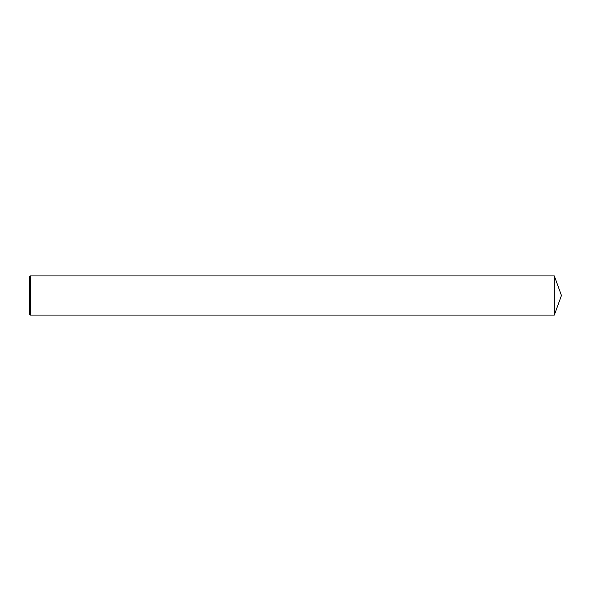 <?xml version="1.0" encoding="UTF-8"?>
<svg xmlns="http://www.w3.org/2000/svg" width="591" height="591" viewBox="0 0 591 591"><rect width="100%" height="100%" fill="white"/><g stroke="black" fill="none" stroke-linecap="round" stroke-linejoin="round"><path stroke-width="0.89" d="M30.363 295.5L30.363 315.077L29.55 314.264L29.55 276.736L30.363 275.923L30.363 295.5M30.363 275.923L554.321 275.923L554.321 315.077L30.363 315.077M554.321 315.077L561.45 295.5L554.321 275.923"/></g></svg>
